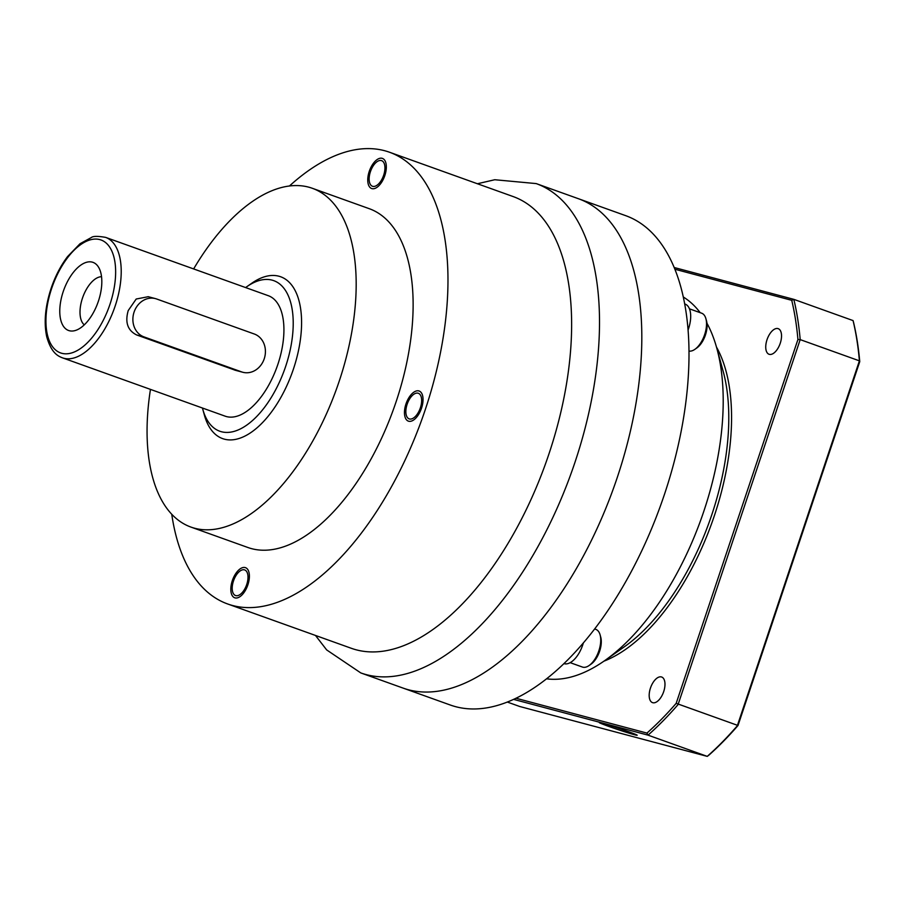 <?xml version="1.0" encoding="UTF-8"?>
<svg xmlns="http://www.w3.org/2000/svg" width="905" height="905" viewBox="0 0 905 905"><rect width="100%" height="100%" fill="white"/><g stroke="black" fill="none" stroke-linecap="round" stroke-linejoin="round"><path stroke-width="1.36" d="M171.746 514.278A239.927 120.603 -70.3 0 0 227.608 603.952A239.927 120.603 -70.3 0 0 425.429 409.184A239.927 120.603 -70.3 0 0 389.535 152.244A239.927 120.603 -70.3 0 0 289.43 186.011M383.663 175.219A13.598 6.833 -70.3 0 0 381.627 160.66A13.598 6.833 -70.3 0 0 370.417 171.701A13.598 6.833 -70.3 0 0 372.453 186.26A13.598 6.833 -70.3 0 0 383.663 175.219M246.726 584.494A13.598 6.833 -70.3 0 0 244.689 569.935A13.598 6.833 -70.3 0 0 233.479 580.976A13.598 6.833 -70.3 0 0 235.515 595.535A13.598 6.833 -70.3 0 0 246.726 584.494M190.91 527.072A179.948 90.455 109.7 0 0 339.273 381.005A179.948 90.455 -70.3 0 0 312.349 188.297L369.297 208.704A179.948 90.455 -70.3 0 1 396.22 401.413A179.948 90.455 109.7 0 1 247.846 547.48L190.91 527.072A179.948 90.455 109.7 0 1 150.456 389.376M420.373 407.838A13.598 6.833 -70.3 0 0 418.336 393.279A13.598 6.833 -70.3 0 0 407.126 404.32A13.598 6.833 -70.3 0 0 409.162 418.879A13.598 6.833 -70.3 0 0 420.373 407.838M312.349 188.297A179.948 90.455 -70.3 0 0 193.636 268.932M202.788 409.298A79.979 40.205 109.7 0 0 241.035 428.597A79.979 40.205 109.7 0 0 285.697 366.299A79.979 40.205 -70.3 0 0 287.598 294.227A79.979 40.205 -70.3 0 0 246.692 286.795L251.579 283.367A85.975 43.214 -70.3 0 1 295.539 291.342A85.975 43.214 -70.3 0 1 293.503 368.821A85.975 43.214 109.7 0 1 245.493 435.791A85.975 43.214 109.7 0 1 204.372 415.044L202.788 409.298A79.979 40.205 109.7 0 1 202.449 408.019M246.692 286.795A79.979 40.205 -70.3 0 0 245.628 287.564M277.914 364.229A63.984 32.161 109.7 0 1 225.153 416.164L62.456 357.837A63.984 32.161 -70.3 0 0 115.207 305.901A63.984 32.161 -70.3 0 0 105.636 237.382L268.332 295.709A63.984 32.161 -70.3 0 1 277.914 364.229M148.25 296.704L136.203 299.023L128.227 310.562C124.856 322.316 127.65 330.438 136.598 334.929L235.628 370.36M254.294 334.002A19.989 17.263 -75.1 0 1 264.452 358.086A19.989 17.263 -75.1 0 1 242.823 372.272A19.989 17.263 -75.1 0 1 241.624 371.898L143.997 336.898A19.989 17.263 -75.1 0 1 133.85 312.813A19.989 17.263 -75.1 0 1 155.479 298.627A19.989 17.263 -75.1 0 1 156.678 299.001L254.294 334.002M98.419 301.127A36.189 18.191 -70.3 0 0 99.346 268.661A36.189 18.191 -70.3 0 0 63.169 291.749A36.189 18.191 -70.3 0 0 77.468 329.68A36.189 18.191 -70.3 0 0 98.419 301.127M101.541 276.715A25.996 13.066 -70.3 0 0 82.445 298.209A25.996 13.066 109.7 0 0 84.278 324.861M227.608 603.952L351.264 648.274A239.927 120.603 -70.3 0 0 549.086 453.518A239.927 120.603 -70.3 0 0 513.192 196.577L389.535 152.244M617.391 477.105A259.916 130.659 -70.3 0 0 578.51 198.749L625.694 215.661A259.916 130.659 109.7 0 1 664.575 494.017A259.916 130.659 109.7 0 1 450.271 705.006L403.087 688.094A259.916 130.659 109.7 0 0 617.391 477.105A259.916 130.659 -70.3 0 0 578.51 198.749L536.201 183.591A259.916 130.659 -70.3 0 1 575.094 461.935A259.916 130.659 -70.3 0 1 360.79 672.924L403.087 688.094A259.916 130.659 109.7 0 0 617.391 477.105M421.538 408.155A15.996 8.043 -70.3 0 0 419.139 391.017A15.996 8.043 -70.3 0 0 405.96 404.003A15.996 8.043 -70.3 0 0 408.347 421.13A15.996 8.043 -70.3 0 0 421.538 408.155M247.891 584.8A15.996 8.043 -70.3 0 0 245.504 567.673A15.996 8.043 -70.3 0 0 232.314 580.659A15.996 8.043 -70.3 0 0 234.7 597.786A15.996 8.043 -70.3 0 0 247.891 584.8M384.829 175.536A15.996 8.043 -70.3 0 0 382.442 158.409A15.996 8.043 -70.3 0 0 369.251 171.384A15.996 8.043 -70.3 0 0 371.65 188.523A15.996 8.043 -70.3 0 0 384.829 175.536M546.484 678.807A203.93 102.514 -70.3 0 0 604.812 660.548L624.326 646.803A179.948 90.455 -70.3 0 0 711.862 514.56A179.948 90.455 -70.3 0 0 723.129 371.197L716.794 348.187A203.93 102.514 -70.3 0 0 706.963 323.232M604.812 660.548A203.93 102.514 -70.3 0 0 704.022 510.669A203.93 102.514 -70.3 0 0 716.794 348.187M700.199 312.678A203.93 102.514 -70.3 0 0 683.343 297.021M688.117 329.918A22.998 11.561 -70.3 0 0 688.535 328.696A22.998 11.561 -70.3 0 0 685.096 304.08L684.746 303.956M563.894 663.603A22.998 11.561 -70.3 0 0 582.741 644.892A22.998 11.561 -70.3 0 0 583.374 642.844M701.251 313.073A19.989 10.046 109.7 0 1 701.658 313.198A19.989 10.046 109.7 0 1 705.9 318.684A19.989 10.046 109.7 0 1 694.927 349.307A19.989 10.046 109.7 0 1 689.033 351.072M705.9 318.684L706.534 320.981A17.591 8.846 109.7 0 1 696.873 347.927L694.927 349.307M595.456 629.269A19.989 10.046 109.7 0 1 595.863 629.394A19.989 10.046 109.7 0 1 600.106 634.88A19.989 10.046 109.7 0 1 589.132 665.503A19.989 10.046 109.7 0 1 582.775 667.166A19.989 10.046 -70.3 0 1 582.367 667.03L570.173 662.664M600.106 634.88L600.739 637.177A17.591 8.846 109.7 0 1 591.078 664.123L589.132 665.503M719.656 360.541A179.948 90.455 109.7 0 1 711.862 514.56A179.948 90.455 -70.3 0 1 614.88 652.822M674.248 267.529L793.832 299.351L853.064 320.585L853.573 322.485A298.299 149.947 109.7 0 1 859.75 361.649L738.005 725.505A298.299 149.947 109.7 0 1 708.773 755.256L707.246 756.376L519.674 706.477L507.264 702.031M853.064 320.585A299.906 150.762 109.7 0 1 859.411 360.846L737.304 725.799A299.906 150.762 109.7 0 1 707.246 756.376L648.025 735.143L513.52 699.361M859.75 361.649L859.411 360.846L800.19 339.613L678.071 704.565A299.906 150.762 109.7 0 1 648.025 735.143L646.939 733.084L515.918 698.23M738.005 725.505L676.182 703.343A298.299 149.947 109.7 0 1 646.939 733.084M627.866 731.466A19.797 0.724 18.5 0 1 636.996 735.154A19.797 0.724 18.5 0 1 627.685 732.722A19.797 0.724 18.5 0 1 608.59 726.342A19.797 0.724 18.5 0 1 599.472 722.609A19.797 0.724 18.5 0 1 627.866 731.466M674.949 269.249L791.739 300.324A298.299 149.947 109.7 0 1 797.927 339.488L676.182 703.343M603.884 661.193A181.939 91.462 -70.3 0 0 714.464 515.409A181.939 91.462 109.7 0 0 716.489 347.09M652.765 702.71A13.598 6.833 109.7 0 1 652.494 702.619A13.598 6.833 109.7 0 1 650.548 687.789A13.598 6.833 109.7 0 1 661.397 676.94A13.598 6.833 109.7 0 1 661.668 677.019A13.598 6.833 109.7 0 1 663.614 691.85A13.598 6.833 109.7 0 1 652.765 702.71M769.329 354.353A13.598 6.833 109.7 0 1 769.046 354.274A13.598 6.833 109.7 0 1 767.112 339.432A13.598 6.833 109.7 0 1 777.949 328.583A13.598 6.833 109.7 0 1 778.221 328.673A13.598 6.833 109.7 0 1 780.167 343.504A13.598 6.833 109.7 0 1 769.329 354.353M797.927 339.488L800.19 339.613A299.906 150.762 109.7 0 0 793.832 299.351L791.739 300.324M627.968 731.5A19.989 0.735 -161.5 0 0 608.975 725.143A19.989 0.735 -161.5 0 0 599.268 722.563A19.989 0.735 -161.5 0 0 608.488 726.319A19.989 0.735 -161.5 0 0 627.47 732.665A19.989 0.735 -161.5 0 0 637.188 735.245A19.989 0.735 -161.5 0 0 627.968 731.5M241.624 371.898L234.214 369.93M143.997 336.898L136.598 334.929M110.003 304.216A59.979 30.148 -70.3 0 0 99.81 239.599A59.979 30.148 -70.3 0 0 51.574 288.672A59.979 30.148 -70.3 0 0 61.778 353.289A59.979 30.148 -70.3 0 0 110.003 304.216M242.823 372.272L235.424 370.303M155.479 298.627L148.081 296.659M105.636 237.382C97.853 236.024 93.102 236.058 91.394 237.495L80.025 243.728L67.581 256.556C60.658 265.765 55.137 276.432 51.042 288.571C45.182 306.535 43.745 322.599 46.721 336.739C51.268 352.871 57.784 356.038 62.456 357.837M477.41 183.749L494.775 179.733L536.201 183.591M315.483 635.446L326.66 649.914L360.79 672.924M689.463 308.831L701.658 313.198M594.608 628.941L595.863 629.394"/></g></svg>

